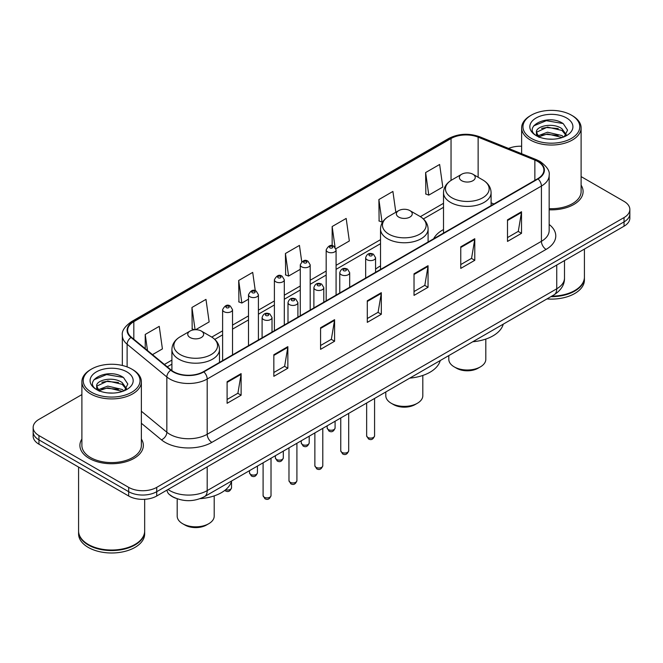 <?xml version="1.0" encoding="UTF-8"?>
<svg xmlns="http://www.w3.org/2000/svg" width="663" height="663" viewBox="0 0 663 663"><rect width="100%" height="100%" fill="white"/><g stroke="black" fill="none" stroke-linecap="round" stroke-linejoin="round"><path stroke-width="0.99" d="M380.521 265.913A35.031 20.221 0 0 0 375.573 269.195M443.514 229.547A35.031 20.221 0 0 0 433.652 238.779M175.753 498.236A19.824 11.445 180 0 1 170.167 495.153L169.264 494.399A13.219 8.843 129.5 0 1 166.96 490.098M81.889 394.601L38.96 419.381A19.824 11.445 0 0 0 33.15 427.478L33.15 436.113A19.824 11.445 0 0 0 38.96 444.202L128.68 496.007A19.824 11.445 0 0 0 156.725 496.007L624.04 226.199A19.824 11.445 0 0 0 629.85 218.11L629.85 213.793A19.824 11.445 0 0 1 624.04 221.89A19.824 11.445 0 0 0 629.85 213.793L629.85 209.475A19.824 11.445 0 0 0 624.04 201.378L581.111 176.598M33.15 427.478A19.824 11.445 0 0 0 38.96 435.574L128.68 487.371A19.824 11.445 0 0 0 156.725 487.371L156.725 491.689L624.04 221.89L156.725 491.689A19.824 11.445 0 0 1 128.68 491.689A19.824 11.445 0 0 0 156.725 491.689L156.725 496.007M38.96 435.574L38.96 439.892L128.68 491.689L38.96 439.892A19.824 11.445 0 0 1 33.15 431.795A19.824 11.445 0 0 0 38.96 439.892L38.96 444.202M81.889 439.047A31.725 18.315 0 0 0 79.9 445.42A31.725 18.315 0 0 0 89.19 458.373A31.725 18.315 0 0 0 123.766 462.343A31.725 18.315 0 0 0 143.349 445.42A31.725 18.315 0 0 0 141.368 439.047A31.725 18.315 0 0 1 143.349 445.42A31.725 18.315 0 0 1 123.766 462.343A31.725 18.315 0 0 1 89.19 458.373A31.725 18.315 0 0 1 79.9 445.42A31.725 18.315 0 0 1 81.889 439.047M537.685 161.449A21.15 12.207 180 0 1 543.875 170.084A21.15 12.207 180 0 1 537.685 178.72L203.458 371.678A21.15 12.207 180 0 1 171.178 370.053L131.456 337.293A21.15 12.207 180 0 1 127.627 330.29A21.15 12.207 180 0 1 133.818 321.663L451.039 138.517A21.15 12.207 180 0 1 478.131 137.15L534.859 160.081A21.15 12.207 180 0 1 537.685 161.449M538.058 161.233A21.68 12.514 0 0 0 535.165 159.833L478.429 136.893A21.68 12.514 0 0 0 450.666 138.302L133.445 321.447A21.68 12.514 0 0 0 131.017 337.475L170.739 370.227A21.68 12.514 0 0 0 203.831 371.893L538.058 178.935A21.68 12.514 0 0 0 538.058 161.233M227.102 381.722L227.102 403.303L241.117 395.206L241.117 373.625L227.102 381.722M227.102 399.474L237.901 393.242L241.067 374.338A5.287 3.05 -120 0 0 241.117 373.625M237.802 393.292L241.117 395.206M273.836 354.738L273.836 376.319L287.85 368.23L287.85 346.641L273.836 354.738M273.836 372.49L284.634 366.258L287.792 347.362A5.287 3.05 -120 0 0 287.85 346.641M284.535 366.316L287.85 368.23M320.569 327.754L320.569 349.343L334.583 341.246L334.583 319.665L320.569 327.754M320.569 345.514L331.359 339.282L334.525 320.378A5.287 3.05 -120 0 0 334.583 319.665M331.268 339.332L334.583 341.246M507.493 219.834L507.493 241.423L521.516 233.326L521.516 211.737L507.493 219.834M507.493 237.594L518.292 231.354L521.458 212.458A5.287 3.05 -120 0 0 521.516 211.737M518.193 231.412L521.516 233.326M460.76 246.818L460.76 268.399L474.783 260.31L474.783 238.721L460.76 246.818M460.76 264.57L471.559 258.338L474.725 239.442A5.287 3.05 -120 0 0 474.783 238.721M471.468 258.388L474.783 260.31M414.027 273.794L414.027 295.383L428.049 287.286L428.049 265.706L414.027 273.794M414.027 291.554L424.826 285.314L427.991 266.418A5.287 3.05 -120 0 0 428.049 265.706M424.734 285.372L428.049 287.286M367.294 300.778L367.294 322.359L381.316 314.27L381.316 292.681L367.294 300.778M367.294 318.53L378.092 312.298L381.258 293.402A5.287 3.05 -120 0 0 381.316 292.681M378.001 312.356L381.316 314.27M549.163 209.806A31.725 18.315 0 0 0 583.1 191.532A31.725 18.315 0 0 0 581.111 185.159A31.725 18.315 0 0 1 583.1 191.532A31.725 18.315 0 0 1 549.163 209.806M156.725 487.371L624.04 217.572A19.824 11.445 0 0 0 629.85 209.475M521.632 146.25A19.824 11.445 0 0 0 508.579 148.437M195.668 329.71L209.143 321.928L205.978 299.378L191.955 307.466L192.187 328.923M152.482 354.639L162.41 348.904L159.244 326.353L145.222 334.45L145.222 348.655M335.909 248.741L349.335 240.984L346.177 218.434L332.155 226.531L332.155 245.716M395.828 212.268L392.902 191.45L378.888 199.546L379.112 221.003M425.621 172.562L428.787 195.121L442.801 187.024L439.635 164.474L425.621 172.562L425.845 194.019M255.288 290.759L252.711 272.394L238.688 280.49L238.912 301.938M301.74 261.777L299.444 245.409L285.421 253.506L285.645 274.963M285.421 253.506L288.587 276.057L300.281 269.311M288.587 276.057L285.421 274.88M332.155 226.531L335.064 247.258M378.888 199.546L382.054 222.097L382.907 221.608M382.054 222.097L378.888 220.912M428.787 195.121L425.621 193.936M238.688 280.49L241.854 303.041L248.501 299.204M241.854 303.041L238.688 301.856M194.441 329.768L191.955 328.84M191.955 307.466L195.079 329.718M145.222 334.45L147.476 350.512M531.278 138.376A28.418 16.409 0 0 0 571.473 138.376A28.418 16.409 0 0 0 571.473 115.18L572.401 115.718A29.744 17.172 0 0 1 581.111 127.86A29.744 17.172 0 0 1 562.754 143.722A29.744 17.172 0 0 1 530.342 140.001A29.744 17.172 0 0 1 521.632 127.86A29.744 17.172 0 0 1 530.342 115.718L531.278 115.18A28.418 16.409 0 0 0 531.278 138.376M549.163 208.654A29.744 17.172 0 0 0 581.111 191.532L581.111 127.86M551.773 296.137A33.042 19.078 0 0 0 574.738 290.551A33.042 19.078 0 0 0 584.418 277.059L584.418 249.081M551.641 296.22A32.711 18.887 0 0 0 574.506 290.684A32.711 18.887 0 0 0 574.622 290.618M550.845 296.676A33.042 19.078 0 0 0 584.418 277.598A33.042 19.078 0 0 0 584.418 277.333M546.934 298.938A33.042 19.078 0 0 0 584.418 280.026L584.418 277.598M547.762 139.048L552.801 139.189M537.884 135.882L547.505 132.21L561.942 135.583L563.683 136.992M538.77 136.81L547.505 133.926L562.257 137.514M536.433 132.26L538.903 136.926M536.466 132.724C534.85 126.078 553.091 122.125 561.942 128.73L566.227 134.664M536.533 133.139L536.947 132.028L547.505 127.072L561.942 130.445L565.895 135.111M564.196 136.777L567.569 130.147L563.301 123.716C548.185 112.851 521.317 127.172 536.831 135.948L537.602 136.421M566.608 117.981A21.547 12.44 0 0 0 536.135 117.981A21.547 12.44 0 0 0 536.135 135.575A21.547 12.44 0 0 0 566.608 135.575A21.547 12.44 0 0 0 566.608 117.981M539.234 137.365C536.98 136.039 536.069 134.572 536.5 132.973M572.401 115.718L571.473 115.18A28.418 16.409 0 0 0 531.278 115.18M533.682 125.879L546.329 120.683L563.011 123.517M541.58 128.398L546.329 127.536L558.238 128.556M541.58 135.252L546.329 134.39L558.238 135.409M448.801 355.592L448.801 359.329A18.506 10.683 0 0 0 454.221 366.879L456.558 368.23A15.199 8.776 0 0 0 478.048 368.23L480.385 366.879A18.506 10.683 0 0 0 485.805 359.329L485.805 339.075M456.558 368.23L454.221 366.879A18.506 10.683 0 0 0 480.385 366.879M461.697 180.709A7.931 4.575 0 0 0 472.91 180.709A7.931 4.575 0 0 0 472.91 174.236L482.755 179.922A21.854 12.622 0 0 1 482.755 197.765A21.854 12.622 0 0 1 451.851 197.765A21.854 12.622 0 0 1 451.851 179.922C446.464 183.121 443.688 187.364 443.514 192.66A23.793 13.732 0 0 0 450.484 202.372A23.793 13.732 0 0 0 476.407 205.348A23.793 13.732 0 0 0 491.092 192.66C490.918 187.364 488.142 183.121 482.755 179.922L472.91 174.236A7.931 4.575 0 0 0 461.697 174.236A7.931 4.575 0 0 0 461.697 180.709M472.752 341.76A36.349 20.984 0 0 0 503.242 324.157M385.8 391.966L385.8 395.695A18.506 10.683 0 0 0 391.22 403.253L393.557 404.596A15.199 8.776 0 0 0 415.055 404.596L417.392 403.253A18.506 10.683 0 0 0 422.812 395.695L422.812 375.449M393.557 404.596L391.22 403.253A18.506 10.683 0 0 0 417.392 403.253M398.703 217.083A7.931 4.575 0 0 0 409.916 217.083A7.931 4.575 0 0 0 409.916 210.61L419.762 216.295A21.854 12.622 0 0 1 419.762 234.138A21.854 12.622 0 0 1 388.858 234.138A21.854 12.622 0 0 1 388.849 216.295C383.471 219.486 380.695 223.738 380.521 229.033A23.793 13.732 0 0 0 387.482 238.746A23.793 13.732 0 0 0 413.414 241.722A23.793 13.732 0 0 0 428.099 229.033C427.925 223.738 425.149 219.486 419.762 216.295L409.916 210.61A7.931 4.575 0 0 0 398.703 210.61A7.931 4.575 0 0 0 398.703 217.083M409.759 378.134A36.349 20.984 0 0 0 440.249 360.531M177.195 498.791L177.195 516.137A18.506 10.683 0 0 0 182.615 523.695L184.952 525.038A15.199 8.776 0 0 0 206.442 525.038L208.779 523.695A18.506 10.683 0 0 0 214.199 516.137L214.199 495.891M184.952 525.038L182.615 523.695A18.506 10.683 0 0 0 208.779 523.695M190.09 337.525A7.931 4.575 0 0 0 201.303 337.525A7.931 4.575 0 0 0 201.303 331.044L211.149 336.729A21.854 12.622 0 0 0 211.149 336.729A21.854 12.622 0 0 1 211.149 354.581A21.854 12.622 0 0 1 180.245 354.581A21.854 12.622 0 0 1 180.245 336.738C174.858 339.928 172.082 344.18 171.908 349.476A23.793 13.732 0 0 0 178.869 359.189A23.793 13.732 0 0 0 204.801 362.164A23.793 13.732 0 0 0 219.486 349.476C219.312 344.18 216.536 339.928 211.149 336.738L201.303 331.044A7.931 4.575 0 0 0 190.09 331.044A7.931 4.575 0 0 0 190.09 337.525M200.201 498.651A36.349 20.984 0 0 0 231.636 480.973M91.527 392.264A28.418 16.409 0 0 0 131.722 392.264A28.418 16.409 0 0 0 131.722 369.067L132.658 369.606A29.744 17.172 0 0 1 141.368 381.747A29.744 17.172 0 0 1 123.003 397.609A29.744 17.172 0 0 1 90.599 393.888A29.744 17.172 0 0 1 81.889 381.747A29.744 17.172 0 0 1 90.599 369.606L91.527 369.067A28.418 16.409 0 0 0 91.527 392.264M81.889 381.747L81.889 445.42A29.744 17.172 0 0 0 90.599 457.561A29.744 17.172 0 0 0 123.003 461.282A29.744 17.172 0 0 0 141.368 445.42L141.368 381.747M134.871 544.505A32.711 18.887 0 0 1 134.755 544.572A32.711 18.887 0 0 1 88.494 544.572L88.262 544.439A33.042 19.078 0 0 0 134.995 544.439A33.042 19.078 0 0 0 144.667 530.947L144.667 499.305M78.582 531.22A33.042 19.078 0 0 0 78.582 531.486A33.042 19.078 0 0 0 88.262 544.978A33.042 19.078 0 0 0 124.271 549.113A33.042 19.078 0 0 0 144.667 531.486A33.042 19.078 0 0 0 144.667 531.22M78.582 531.486L78.582 533.914A33.042 19.078 0 0 0 88.262 547.406A33.042 19.078 0 0 0 124.271 551.541A33.042 19.078 0 0 0 144.667 533.914L144.667 531.486M108.019 392.927L113.05 393.076M98.132 389.769L107.762 386.098L122.191 389.471L123.94 390.88M99.019 390.689L107.762 387.814L122.506 391.402M96.682 386.148L99.16 390.814M96.715 386.612C95.107 379.957 113.34 376.012 122.191 382.617L126.484 388.551M96.781 387.026L97.196 385.916L107.762 380.96L122.191 384.333L126.144 388.99M124.445 390.664L127.826 384.034L123.55 377.603C108.434 366.73 81.566 381.051 97.08 389.836L97.851 390.308M126.865 371.868A21.547 12.44 0 0 0 96.392 371.868A21.547 12.44 0 0 0 96.392 389.463A21.547 12.44 0 0 0 126.865 389.463A21.547 12.44 0 0 0 126.865 371.868M99.483 391.253C97.229 389.927 96.317 388.46 96.748 386.861M78.582 467.084L78.582 530.947A33.042 19.078 0 0 0 88.262 544.439L88.494 544.572M132.658 369.606L131.722 369.067A28.418 16.409 0 0 0 91.527 369.067M93.931 379.766L106.586 374.57L123.26 377.404M101.837 382.286L106.586 381.424L118.486 382.443M101.837 389.14L106.586 388.278L118.486 389.297M168.029 489.476A26.437 15.266 0 0 0 169.811 490.612A26.437 15.266 0 0 0 207.196 490.612L556.746 288.795A26.437 15.266 0 0 0 564.495 278.004C564.685 284.568 561.188 290.179 554.011 294.853L204.453 496.662A13.219 7.633 60 0 0 207.196 490.612L207.196 466.868M556.746 265.051L556.746 288.795A13.219 7.633 60 0 1 554.011 294.853M624.04 226.199L624.04 217.572M128.68 496.007L128.68 487.371M549.163 224.467A33.042 19.078 180 0 1 546.097 249.404L211.87 442.37A6.605 3.812 60 0 1 207.196 434.273L541.422 241.315A26.437 15.266 0 0 0 549.163 230.517L549.163 175.264A26.437 15.266 180 0 1 541.422 186.054A6.605 3.812 -120 0 0 538.058 178.935M211.87 442.37A33.042 19.078 180 0 1 165.137 442.37A33.042 19.078 180 0 1 161.432 439.826L141.368 423.276M170.739 370.227A6.605 4.417 129.5 0 0 166.844 376.982L166.844 432.235A26.437 15.266 0 0 0 169.811 434.273A26.437 15.266 0 0 0 207.196 434.273L207.196 379.021A26.437 15.266 180 0 1 166.844 376.982L127.122 344.23A26.437 15.266 180 0 1 122.34 335.478L122.34 365.47M549.163 175.264C550.041 171.137 547.008 166.529 540.055 161.449L536.574 159.758A6.605 3.091 112 0 0 535.165 159.833M536.574 159.758L479.846 136.827C468.898 132.948 458.506 133.512 448.669 138.509A6.605 3.812 60 0 1 450.666 138.302M133.445 321.447A6.605 3.812 -120 0 0 131.448 321.654C124.594 326.586 121.553 331.193 122.34 335.478M131.017 337.475A6.605 4.417 129.5 0 0 127.122 344.23L127.122 366.912M479.846 136.827A6.605 3.091 112 0 0 478.429 136.893M203.831 371.893A6.605 3.812 60 0 1 207.196 379.021L541.422 186.054L541.422 241.315A6.605 3.812 60 0 0 546.097 249.404M141.368 411.234L166.844 432.235A6.605 4.417 -50.5 0 1 161.432 439.826M133.818 321.663L133.818 339.249M534.859 160.081L534.859 180.344M478.131 137.15L478.131 177.245M493.935 203.972L491.092 202.828M451.039 138.517L451.039 180.411M443.514 203.301L420.375 216.66M380.521 239.666L336.083 265.324M326.171 271.043L310.193 280.267M300.281 285.993L284.303 295.217M274.391 300.944L258.413 310.168M248.501 315.886L232.522 325.11M222.611 330.837L211.762 337.102M171.908 360.108L164.383 364.451M367.294 301.458L381.258 293.402M414.027 274.482L427.991 266.418M460.76 247.498L474.725 239.442M507.493 220.522L521.458 212.458M320.569 328.442L334.525 320.378M273.836 355.426L287.792 347.362M227.102 382.402L241.067 374.338M374.578 435.815C373.277 439.387 371.247 440.423 368.495 438.947L366.647 435.815A3.961 2.287 0 0 0 367.808 437.439A3.961 2.287 0 0 0 372.134 437.928A3.961 2.287 0 0 0 374.578 435.815L374.578 398.446M367.111 259.763A4.956 2.859 180 0 1 365.661 257.741C366.921 253.672 369.515 252.495 373.435 254.202L375.573 257.741A4.956 2.859 180 0 1 372.515 260.385A4.956 2.859 180 0 1 367.111 259.763M371.786 254.368A1.649 0.953 0 0 0 369.448 254.368A1.649 0.953 0 0 0 369.448 255.719A1.649 0.953 0 0 0 371.786 255.719A1.649 0.953 0 0 0 371.786 254.368M348.688 450.765C347.387 454.329 345.357 455.373 342.605 453.898L340.757 450.765A3.961 2.287 0 0 0 341.917 452.381A3.961 2.287 0 0 0 346.243 452.879A3.961 2.287 0 0 0 348.688 450.765L348.688 413.389M341.221 274.714A4.956 2.859 180 0 1 339.771 272.692C341.039 268.623 343.625 267.446 347.545 269.153L349.683 272.692A4.956 2.859 180 0 1 346.625 275.336A4.956 2.859 180 0 1 341.221 274.714M345.895 269.319A1.649 0.953 0 0 0 343.558 269.319A1.649 0.953 0 0 0 343.558 270.67A1.649 0.953 0 0 0 345.895 270.67A1.649 0.953 0 0 0 345.895 269.319M322.798 465.708C321.497 469.28 319.467 470.324 316.715 468.84L314.867 465.708A3.961 2.287 0 0 0 316.036 467.332A3.961 2.287 0 0 0 320.353 467.829A3.961 2.287 0 0 0 322.798 465.708L322.798 428.339M315.331 289.656A4.956 2.859 180 0 1 313.881 287.634C315.149 283.573 317.734 282.388 321.654 284.104L323.793 287.634A4.956 2.859 180 0 1 320.735 290.278A4.956 2.859 180 0 1 315.331 289.656M320.005 284.261A1.649 0.953 0 0 0 317.668 284.261A1.649 0.953 0 0 0 317.668 285.612A1.649 0.953 0 0 0 320.005 285.612A1.649 0.953 0 0 0 320.005 284.261M296.908 480.658C295.607 484.222 293.576 485.266 290.825 483.791L288.977 480.658A3.961 2.287 0 0 0 290.145 482.274A3.961 2.287 0 0 0 294.463 482.772A3.961 2.287 0 0 0 296.908 480.658L296.908 443.282M289.441 304.607A4.956 2.859 180 0 1 287.991 302.585C289.259 298.516 291.853 297.339 295.764 299.046L297.902 302.585A4.956 2.859 180 0 1 294.844 305.229A4.956 2.859 180 0 1 289.441 304.607M294.115 299.212A1.649 0.953 0 0 0 291.778 299.212A1.649 0.953 0 0 0 291.778 300.563A1.649 0.953 0 0 0 294.115 300.563A1.649 0.953 0 0 0 294.115 299.212M271.018 495.609C269.717 499.173 267.686 500.217 264.935 498.733L263.095 495.609A3.961 2.287 0 0 0 264.255 497.225A3.961 2.287 0 0 0 268.573 497.722A3.961 2.287 0 0 0 271.018 495.609L271.018 458.232M263.551 319.558A4.956 2.859 180 0 1 262.1 317.527C263.368 313.466 265.962 312.29 269.874 313.997L272.012 317.527A4.956 2.859 180 0 1 268.954 320.171A4.956 2.859 180 0 1 263.551 319.558M268.225 314.163A1.649 0.953 0 0 0 265.888 314.163A1.649 0.953 0 0 0 265.888 315.505A1.649 0.953 0 0 0 268.225 315.505A1.649 0.953 0 0 0 268.225 314.163M328.326 429.583A3.961 2.287 0 0 0 332.644 430.08A3.961 2.287 0 0 0 335.088 427.966C333.787 431.53 331.757 432.574 329.005 431.099L327.157 427.966A3.961 2.287 0 0 0 328.326 429.583M336.083 295.11L336.083 249.893A4.956 2.859 180 0 1 333.025 252.537A4.956 2.859 180 0 1 327.621 251.915A4.956 2.859 180 0 1 326.171 249.893L326.171 300.828M329.959 247.871A1.649 0.953 0 0 0 332.296 247.871A1.649 0.953 0 0 0 332.296 246.52A1.649 0.953 0 0 0 329.959 246.52A1.649 0.953 0 0 0 329.959 247.871M302.436 444.533A3.961 2.287 0 0 0 306.754 445.03A3.961 2.287 0 0 0 309.198 442.909C307.897 446.481 305.867 447.525 303.115 446.042L301.267 442.909A3.961 2.287 0 0 0 302.436 444.533M310.193 310.052L310.193 264.835A4.956 2.859 180 0 1 307.135 267.479A4.956 2.859 180 0 1 301.731 266.866A4.956 2.859 180 0 1 300.281 264.835L300.281 315.779M304.068 262.813A1.649 0.953 0 0 0 306.405 262.813A1.649 0.953 0 0 0 306.405 261.462A1.649 0.953 0 0 0 304.068 261.462A1.649 0.953 0 0 0 304.068 262.813M276.546 459.476A3.961 2.287 0 0 0 280.863 459.973A3.961 2.287 0 0 0 283.316 457.86C282.007 461.423 279.977 462.467 277.225 460.992L275.385 457.86A3.961 2.287 0 0 0 276.546 459.476M284.303 325.003L284.303 279.786A4.956 2.859 180 0 1 281.245 282.43A4.956 2.859 180 0 1 275.841 281.808A4.956 2.859 180 0 1 274.391 279.786L274.391 330.729M278.178 277.764A1.649 0.953 0 0 0 280.515 277.764A1.649 0.953 0 0 0 280.515 276.413A1.649 0.953 0 0 0 278.178 276.413A1.649 0.953 0 0 0 278.178 277.764M250.655 474.426A3.961 2.287 0 0 0 254.973 474.923A3.961 2.287 0 0 0 257.426 472.81C256.117 476.374 254.086 477.418 251.335 475.935L249.495 472.81A3.961 2.287 0 0 0 250.655 474.426M258.413 339.953L258.413 294.737A4.956 2.859 180 0 1 255.354 297.38A4.956 2.859 180 0 1 249.951 296.759A4.956 2.859 180 0 1 248.501 294.737L248.501 345.672M252.288 292.706A1.649 0.953 0 0 0 254.625 292.706A1.649 0.953 0 0 0 254.625 291.364A1.649 0.953 0 0 0 252.288 291.364A1.649 0.953 0 0 0 252.288 292.706M225.611 489.742A3.961 2.287 0 0 0 231.536 487.753C230.227 491.316 228.196 492.36 225.445 490.885L224.79 490.405M232.522 354.896L232.522 309.679A4.956 2.859 180 0 1 229.464 312.323A4.956 2.859 180 0 1 224.061 311.701A4.956 2.859 180 0 1 222.611 309.679L222.611 360.622M226.398 307.657A1.649 0.953 0 0 0 228.735 307.657A1.649 0.953 0 0 0 228.735 306.306A1.649 0.953 0 0 0 226.398 306.306A1.649 0.953 0 0 0 226.398 307.657M204.453 496.662C193.82 502.007 183.179 502.007 172.546 496.662L169.264 494.399M564.495 278.004L564.495 260.584M448.669 138.509L131.448 321.654M443.514 207.32L423.392 218.939M380.521 243.694L336.083 269.344M326.171 275.07L310.193 284.294M300.281 290.013L284.303 299.237M274.391 304.963L258.413 314.187M248.501 319.914L232.522 329.138M222.611 334.856L214.779 339.381M171.908 364.136L167.258 366.821M521.632 153.717L521.632 127.86M491.092 205.613L491.092 192.66M443.514 233.086L443.514 192.66M461.697 174.236L451.851 179.922M428.099 241.978L428.099 229.033M380.521 269.451L380.521 229.033M398.703 210.61L388.849 216.295M219.486 362.421L219.486 349.476M171.908 370.617L171.908 349.476M190.09 331.044L180.245 336.738M366.647 435.815L366.647 403.021M365.661 278.037L365.661 257.741M375.573 272.311L375.573 257.741M340.757 450.765L340.757 417.972M339.771 292.98L339.771 272.692M349.683 287.253L349.683 272.692M314.867 465.708L314.867 432.914M313.881 307.93L313.881 287.634M323.793 302.204L323.793 287.634M288.977 480.658L288.977 447.865M287.991 322.873L287.991 302.585M297.902 317.154L297.902 302.585M263.095 495.609L263.095 462.807M262.1 337.823L262.1 317.527M272.012 332.097L272.012 317.527M335.088 427.966L335.088 421.245M336.083 249.893L333.945 246.354C331.069 244.282 328.475 245.459 326.171 249.893M327.157 427.966L327.157 425.82M309.198 442.909L309.198 436.188M310.193 264.835L308.055 261.305C305.179 259.225 302.593 260.402 300.281 264.835M301.267 442.909L301.267 440.771M283.316 457.86L283.316 451.138M284.303 279.786L282.165 276.247C279.289 274.175 276.703 275.352 274.391 279.786M275.385 457.86L275.385 455.713M257.426 472.81L257.426 466.081M258.413 294.737L256.274 291.198C253.399 289.118 250.813 290.303 248.501 294.737M249.495 472.81L249.495 470.664M231.536 487.753L231.536 481.338M232.522 309.679L230.384 306.14C227.517 304.068 224.923 305.245 222.611 309.679"/></g></svg>
